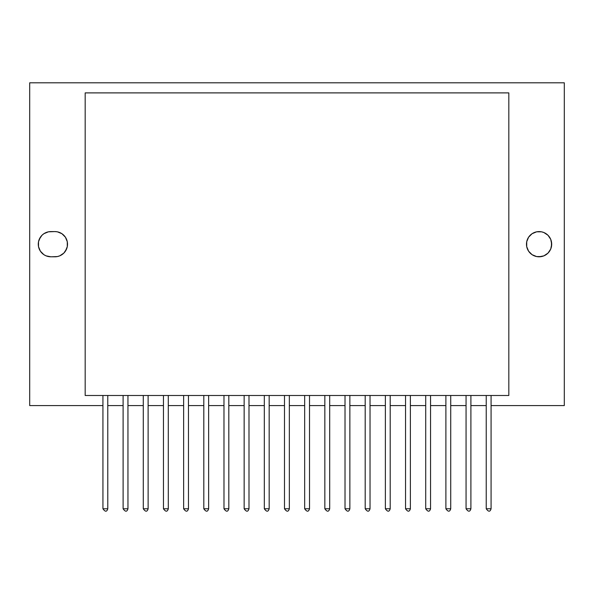 <?xml version="1.0" encoding="UTF-8"?>
<svg xmlns="http://www.w3.org/2000/svg" width="594" height="594" viewBox="0 0 594 594"><rect width="100%" height="100%" fill="white"/><g stroke="black" fill="none" stroke-linecap="round" stroke-linejoin="round"><path stroke-width="0.89" d="M539.085 256.801A12.608 12.608 0 0 1 526.477 244.193A12.608 12.608 0 0 1 539.085 231.586A12.608 12.608 0 0 1 551.692 244.193A12.608 12.608 0 0 1 539.085 256.801L543.911 255.843L548.002 253.111L550.735 249.02L551.692 244.193L550.735 239.367L548.002 235.276L543.911 232.544L541.542 231.823L536.62 231.823L532.076 233.709L528.601 237.192L526.715 241.736L526.715 246.651L528.601 251.195L532.076 254.678L536.62 256.556L541.542 256.556M29.7 405.583L29.7 82.804L564.3 82.804L564.3 405.583L491.075 405.583L564.3 405.583L564.3 82.804L29.7 82.804L29.7 405.583L102.933 405.583L29.7 405.583M486.234 405.583L470.901 405.583L486.234 405.583M466.06 405.583L450.727 405.583L466.06 405.583M445.886 405.583L430.553 405.583L445.886 405.583M425.712 405.583L410.38 405.583L425.712 405.583M405.539 405.583L390.206 405.583L405.539 405.583M385.365 405.583L370.032 405.583L385.365 405.583M365.191 405.583L349.859 405.583L365.191 405.583M345.017 405.583L329.685 405.583L345.017 405.583M324.844 405.583L309.511 405.583L324.844 405.583M304.67 405.583L289.337 405.583L304.67 405.583M284.496 405.583L269.164 405.583L284.496 405.583M264.323 405.583L248.99 405.583L264.323 405.583M244.149 405.583L228.816 405.583L244.149 405.583M223.975 405.583L208.643 405.583L223.975 405.583M203.801 405.583L188.469 405.583L203.801 405.583M183.628 405.583L168.295 405.583L183.628 405.583M163.454 405.583L148.121 405.583L163.454 405.583M143.28 405.583L127.948 405.583L143.28 405.583M123.107 405.583L107.774 405.583L123.107 405.583M43.874 233.709L41.966 235.276L39.234 239.367L38.513 241.736L38.513 246.651L40.399 251.195L43.874 254.678L46.057 255.843L50.884 256.801A12.608 12.608 0 0 1 38.276 244.193A12.608 12.608 0 0 1 50.884 231.586L54.915 231.586A12.608 12.608 0 0 1 67.523 244.193A12.608 12.608 0 0 1 54.915 256.801L50.884 256.801L57.38 256.556L59.742 255.843L63.833 253.111L66.565 249.02L67.285 246.651L67.285 241.736L65.399 237.192L61.925 233.709L57.38 231.823L54.915 231.586L48.426 231.823L43.874 233.709L41.966 235.276M536.62 231.823L532.076 233.709L530.167 235.276M528.601 237.192L526.715 241.736L526.715 246.651L528.601 251.195L532.076 254.678M551.447 246.651L551.447 241.736M550.735 239.367L549.569 237.192M541.542 231.823L539.085 231.586M40.399 237.192L38.513 241.736L38.513 246.651L40.399 251.195L43.874 254.678M48.426 256.556L50.884 256.801M57.38 256.556L59.742 255.843L63.833 253.111M65.399 251.195L67.285 246.651L67.285 241.736L65.399 237.192L61.925 233.709M57.38 231.823L54.915 231.586M102.94 508.776L107.781 508.776L107.774 395.493L107.781 508.776L102.94 508.776L102.933 395.493L102.94 508.776C105.197 511.991 106.816 511.991 107.781 508.776M127.948 395.493L127.955 508.776L127.948 395.493M123.107 395.493L123.114 508.776L127.955 508.776L123.114 508.776L123.107 395.493M148.121 395.493L148.129 508.776L148.121 395.493M143.28 395.493L143.288 508.776L148.129 508.776L143.288 508.776L143.28 395.493M168.295 395.493L168.302 508.776L168.295 395.493M163.454 395.493L163.461 508.776L168.302 508.776L163.461 508.776L163.454 395.493M188.469 395.493L188.476 508.776L188.469 395.493M183.628 395.493L183.635 508.776L188.476 508.776L183.635 508.776L183.628 395.493M208.643 395.493L208.65 508.768L208.643 395.493M203.801 395.493L203.809 508.776L208.65 508.768L203.809 508.776L203.801 395.493M228.816 395.493L228.824 508.768L228.816 395.493M223.975 395.493L223.983 508.768L228.824 508.768L223.983 508.768L223.975 395.493M248.99 395.493L248.997 508.768L248.99 395.493M244.149 395.493L244.156 508.768L248.997 508.768L244.156 508.768L244.149 395.493M269.164 395.493L269.171 508.768L269.164 395.493M264.323 395.493L264.33 508.768L269.171 508.768L264.33 508.768L264.323 395.493M289.337 395.493L289.345 508.768L289.337 395.493M284.496 395.493L284.496 508.768L289.345 508.768L284.496 508.768L284.496 395.493M309.511 395.493L309.519 508.768L309.511 395.493M304.67 395.493L304.67 508.768L309.519 508.768L304.67 508.768L304.67 395.493M329.685 395.493L329.692 508.768L329.685 395.493M324.844 395.493L324.844 508.768L329.692 508.768L324.844 508.768L324.844 395.493M349.859 395.493L349.866 508.768L349.859 395.493M345.017 395.493L345.017 508.768L349.866 508.768L345.017 508.768L345.017 395.493M370.032 395.493L370.032 508.768L370.032 395.493M365.191 395.493L365.191 508.768L370.032 508.768L365.191 508.768L365.191 395.493M390.206 395.493L390.206 508.768L390.206 395.493M385.365 395.493L385.365 508.768L390.206 508.768L385.365 508.768L385.365 395.493M410.38 395.493L410.38 508.768L410.38 395.493M405.539 395.493L405.539 508.768L410.38 508.768L405.539 508.768L405.539 395.493M430.553 395.493L430.553 508.768L430.553 395.493M425.712 395.493L425.712 508.768L430.553 508.768L425.712 508.768L425.712 395.493M450.727 395.493L450.727 508.768L450.727 395.493M445.886 395.493L445.886 508.768L450.727 508.768L445.886 508.768L445.886 395.493M470.901 395.493L470.901 508.768L470.901 395.493M466.06 395.493L466.06 508.768L470.901 508.768L466.06 508.768L466.06 395.493M491.075 395.493L491.075 508.761L491.075 395.493M486.234 395.493L486.234 508.761L491.075 508.761L486.234 508.761L486.234 395.493M85.18 92.894L85.18 395.493L508.82 395.493L508.82 92.894L85.18 92.894L508.82 92.894L508.82 395.493L85.18 395.493L85.18 92.894M123.114 508.776C125.371 511.991 126.99 511.991 127.955 508.776M143.288 508.776C145.545 511.991 147.163 511.991 148.129 508.776M163.461 508.776C165.719 511.991 167.337 511.991 168.302 508.776M183.635 508.776C185.892 511.991 187.504 511.991 188.476 508.776M203.809 508.776C206.066 511.991 207.677 511.991 208.65 508.768M223.983 508.768C226.24 511.991 227.851 511.991 228.824 508.768M244.156 508.768C246.413 511.991 248.025 511.991 248.997 508.768M264.33 508.768C266.587 511.991 268.198 511.991 269.171 508.768M284.496 508.768C286.761 511.991 288.372 511.991 289.345 508.768M304.67 508.768C306.935 511.991 308.546 511.991 309.519 508.768M324.844 508.768C327.108 511.991 328.72 511.991 329.692 508.768M345.017 508.768C347.282 511.983 348.893 511.983 349.866 508.768M365.191 508.768C367.456 511.983 369.067 511.983 370.032 508.768M385.365 508.768C387.63 511.983 389.241 511.983 390.206 508.768M405.539 508.768C407.803 511.983 409.415 511.983 410.38 508.768M425.712 508.768C427.977 511.983 429.588 511.983 430.553 508.768M445.886 508.768C448.151 511.983 449.762 511.983 450.727 508.768M466.06 508.768C468.324 511.983 469.936 511.983 470.901 508.768M486.234 508.761C488.498 511.983 490.109 511.983 491.075 508.761"/></g></svg>
